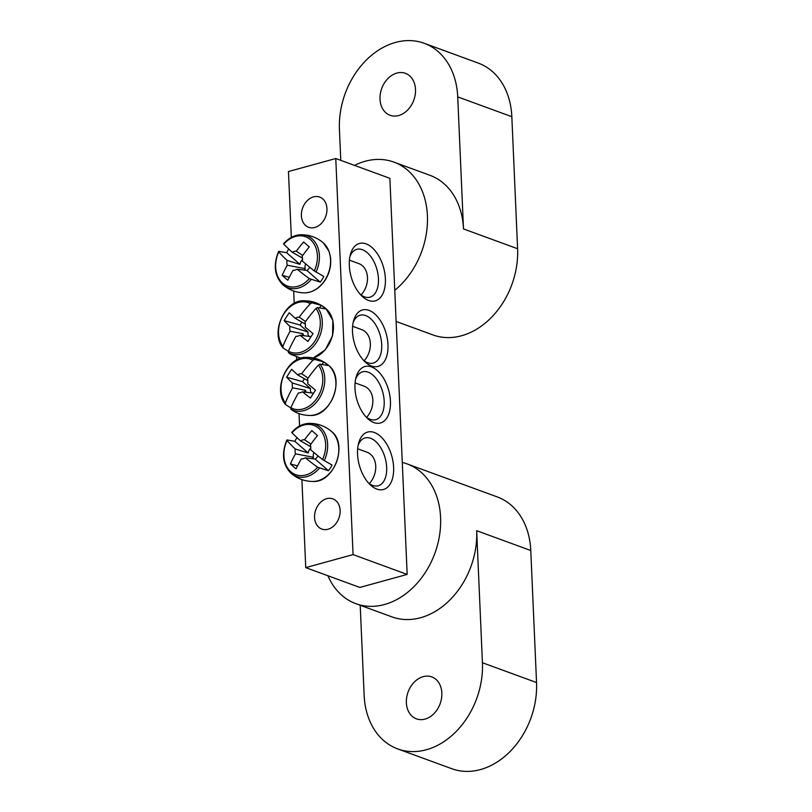 <?xml version="1.0" encoding="UTF-8"?>
<svg xmlns="http://www.w3.org/2000/svg" width="812" height="812" viewBox="0 0 812 812"><rect width="100%" height="100%" fill="white"/><g stroke="black" fill="none" stroke-linecap="round" stroke-linejoin="round"><path stroke-width="1.22" d="M353.129 322.658A24.807 14.058 -105.4 0 1 360.102 315.229A24.807 14.058 -105.4 0 1 380.239 335.427A24.807 14.058 -105.4 0 1 373.266 363.076A24.807 14.058 -105.4 0 1 367.714 362.731A24.807 14.058 -105.4 0 1 363.482 360.264M407.167 574.419L389.872 178.325L335.772 158.523L353.068 554.606L407.167 574.419L359.858 587.441L305.748 567.629L301.902 479.618M299.567 426.016L299.019 413.602M296.684 360L296.553 357.016M294.208 303.424L293.67 291M291.335 237.408L288.453 171.545L335.772 158.523M371.449 365.999A29.273 16.585 74.6 0 0 387.963 348.571A29.273 16.585 74.6 0 0 374.068 313.32A29.273 16.585 74.6 0 0 353.606 320.699A29.273 16.585 74.6 0 0 364.892 361.705A29.273 16.585 74.6 0 0 371.449 365.999M371.49 366.943A29.273 16.585 74.6 0 0 356.072 377.286A29.273 16.585 74.6 0 0 367.359 418.292A29.273 16.585 74.6 0 0 390.359 406.315A29.273 16.585 74.6 0 0 371.49 366.943M374.352 432.481A29.77 16.859 74.6 0 0 358.671 442.997A29.77 16.859 74.6 0 0 370.15 484.703A29.77 16.859 74.6 0 0 393.536 472.523A29.77 16.859 74.6 0 0 374.352 432.481M366.121 243.874A29.77 16.859 74.6 0 0 350.439 254.389A29.77 16.859 74.6 0 0 361.919 296.086A29.77 16.859 74.6 0 0 385.304 283.906A29.77 16.859 74.6 0 0 366.121 243.874M326.678 498.68A16.088 12.292 110.1 0 1 332.879 498.862A16.088 12.292 110.1 0 1 338.888 518.198A16.088 12.292 110.1 0 1 321.816 529.069A16.088 12.292 110.1 0 1 314.792 513.6A16.088 12.292 110.1 0 1 326.678 498.68M313.503 196.9A16.088 12.292 110.1 0 1 319.705 197.072A16.088 12.292 110.1 0 1 325.713 216.408A16.088 12.292 110.1 0 1 308.641 227.289A16.088 12.292 110.1 0 1 301.617 211.82A16.088 12.292 110.1 0 1 313.503 196.9M355.605 379.245A24.807 14.058 -105.4 0 1 362.568 371.815A24.807 14.058 -105.4 0 1 368.13 372.16A24.807 14.058 -105.4 0 1 383.711 396.642A24.807 14.058 -105.4 0 1 375.743 419.662A24.807 14.058 -105.4 0 1 365.958 416.85M349.921 256.582A24.807 14.058 -105.4 0 1 356.823 249.325A24.807 14.058 -105.4 0 1 362.375 249.67A24.807 14.058 -105.4 0 1 377.966 274.151A24.807 14.058 -105.4 0 1 369.998 297.172A24.807 14.058 -105.4 0 1 360.355 294.472M358.153 445.189A24.807 14.058 -105.4 0 1 365.055 437.942A24.807 14.058 -105.4 0 1 370.617 438.287A24.807 14.058 -105.4 0 1 386.197 462.769A24.807 14.058 -105.4 0 1 378.23 485.779A24.807 14.058 -105.4 0 1 368.587 483.089M305.748 567.629L353.068 554.606M310.722 446.732L300.511 440.875A99.176 11.398 36 0 1 291.975 432.806L291.975 432.806A26.258 20.067 110.1 0 1 318.761 428.31A26.258 20.067 110.1 0 1 322.537 459.541L332.067 465.093A28.623 21.873 110.1 0 1 328.444 470.706L317.573 467.235A26.258 20.067 110.1 0 1 290.787 471.731A26.258 20.067 110.1 0 1 287.022 440.5L287.103 439.962L294.837 441.312A28.623 21.873 110.1 0 1 296.532 438.389A28.623 21.873 110.1 0 1 297.019 437.658M300.511 440.875A9.835 7.521 110.1 0 1 304.561 439.759A99.176 67.741 -47.2 0 1 311.869 430.593A98.567 11.327 36 0 0 317.512 435.526A99.176 54.536 129.8 0 0 310.377 444.844A9.835 7.521 110.1 0 1 310.59 449.686A99.176 11.398 36 0 0 322.537 459.541M317.573 467.235A99.176 24.604 -150.5 0 1 305.342 457.816A9.835 7.521 110.1 0 1 301.303 458.932A99.176 54.536 129.8 0 0 296.045 468.849A98.567 24.451 -150.5 0 1 290.402 463.916A99.176 67.741 -47.2 0 1 295.487 453.847A9.835 7.521 110.1 0 1 295.274 449.006A99.176 24.604 -150.5 0 1 287.022 440.5L287.103 439.962M317.949 455.826A6.77 5.176 110.1 0 1 315.107 459.044L328.444 470.706M315.107 459.044L305.342 457.816M357.656 448.772L367.004 452.193A19.356 14.789 110.1 0 1 369.287 483.607M313.99 452.558A5.552 4.243 -69.9 0 0 313.462 457.257L295.487 453.847M295.274 449.006L308.184 452.974A6.77 5.176 110.1 0 1 310.752 448.143M304.561 439.759L310.915 444.103M290.402 463.916L297.527 465.885M313.462 457.257L312.518 458.719M294.837 441.312L308.184 452.974M302.48 258.125L292.279 252.258A99.176 11.398 36 0 1 283.743 244.189L283.743 244.189A26.258 20.067 110.1 0 1 310.529 239.702A26.258 20.067 110.1 0 1 314.295 270.934L323.836 276.476A28.623 21.873 110.1 0 1 322.141 279.389A28.623 21.873 110.1 0 1 320.212 282.099L309.342 278.628A26.258 20.067 110.1 0 1 282.556 283.114A26.258 20.067 110.1 0 1 278.78 251.882L278.871 251.355L286.606 252.694A28.623 21.873 110.1 0 1 288.788 249.04M309.342 278.628A99.176 24.604 -150.5 0 1 297.111 269.208A9.835 7.521 110.1 0 1 293.061 270.315A99.176 54.536 129.8 0 0 287.813 280.231A98.567 24.451 -150.5 0 1 282.17 275.298A99.176 67.741 -47.2 0 1 287.245 265.23A9.835 7.521 110.1 0 1 287.042 260.388A99.176 24.604 -150.5 0 1 278.78 251.882L278.871 251.355M287.042 260.388L299.943 264.367A6.77 5.176 110.1 0 1 302.511 259.535M286.606 252.694L299.943 264.367M292.279 252.258A9.835 7.521 110.1 0 1 296.319 251.141A99.176 67.741 -47.2 0 1 303.637 241.976A98.567 11.327 36 0 0 309.27 246.919A99.176 54.536 129.8 0 0 302.135 256.237A9.835 7.521 110.1 0 1 302.348 261.068A99.176 11.398 36 0 0 314.295 270.934M349.424 260.165L358.762 263.585A19.356 14.789 110.1 0 1 362.416 265.757A19.356 14.789 110.1 0 1 361.046 294.989M309.717 267.209A6.77 5.176 110.1 0 1 306.875 270.426L297.111 269.208M296.319 251.141L302.673 255.486M305.759 263.941A5.552 4.243 -69.9 0 0 305.221 268.65L287.245 265.23M282.17 275.298L289.285 277.268M305.221 268.65L304.287 270.102M306.875 270.426L320.212 282.099M290.808 407.949L285.56 404.549L285.377 402.965A26.258 20.067 110.1 0 1 286.372 370.424A26.258 20.067 110.1 0 1 312.904 360.234L314.63 359.432L323.694 361.939A28.623 21.873 110.1 0 1 325.815 363.522A28.623 21.873 110.1 0 1 327.713 365.451L319.979 364.111L318.405 365.055A26.258 20.067 110.1 0 1 317.421 397.596A26.258 20.067 110.1 0 1 290.879 407.776L290.909 409.228L293.041 410.791M318.405 365.055A99.176 54.536 129.8 0 0 307.494 378.828A9.835 7.521 110.1 0 1 307.707 383.67A99.176 11.398 36 0 0 315.533 390.186A98.567 54.191 129.8 0 0 310.448 398.073A99.176 24.604 -150.5 0 1 302.46 391.8A9.835 7.521 110.1 0 1 298.42 392.917A99.176 54.536 129.8 0 0 290.879 407.776M285.56 404.549L285.448 404.427C272.467 389.608 287.123 356.407 306.185 357.351C314.62 357.28 322.049 359.939 328.484 365.309A27.76 21.213 110.1 0 1 328.637 365.441A27.76 21.213 110.1 0 1 333.722 395.789A27.76 21.213 110.1 0 1 310.123 415.45C331.276 416.942 345.597 377.834 328.484 365.309M285.377 402.965A99.176 67.741 -47.2 0 1 292.604 387.832A9.835 7.521 110.1 0 1 292.391 382.99A99.176 24.604 -150.5 0 1 286.616 377.225A98.567 67.325 -47.2 0 1 291.701 369.338A99.176 11.398 36 0 0 297.628 374.86A9.835 7.521 110.1 0 1 301.678 373.743A99.176 67.741 -47.2 0 1 312.904 360.234M306.5 392.308A6.77 5.176 110.1 0 1 305.444 390.267L304.307 392.034M305.444 390.267L292.604 387.832M355.077 382.868L364.121 386.177A19.356 14.789 110.1 0 1 366.618 417.358M307.839 380.716L297.628 374.86M301.678 373.743L308.032 378.087M292.391 382.99L310.458 388.552A5.552 4.243 -69.9 0 0 311.443 392.927M313.523 393.191L302.46 391.8M286.616 377.225L302.551 381.63L310.458 388.552M304.409 378.747L302.551 381.63M323.694 361.939L322.283 364.131M288.341 351.363L283.094 347.962L282.911 346.379A26.258 20.067 110.1 0 1 283.895 313.838A26.258 20.067 110.1 0 1 310.438 303.647L312.153 302.846L321.227 305.353A28.623 21.873 110.1 0 1 323.349 306.936A28.623 21.873 110.1 0 1 325.247 308.864L317.512 307.525L315.939 308.469A26.258 20.067 110.1 0 1 314.944 341.01A26.258 20.067 110.1 0 1 288.412 351.19L288.443 352.641L290.564 354.205M315.939 308.469A99.176 54.536 129.8 0 0 305.018 322.252A9.835 7.521 110.1 0 1 305.231 327.084A99.176 11.398 36 0 0 313.056 333.6A98.567 54.191 129.8 0 0 307.981 341.487A99.176 24.604 -150.5 0 1 299.993 335.224A9.835 7.521 110.1 0 1 295.944 336.33A99.176 54.536 129.8 0 0 288.412 351.19M283.094 347.962L282.982 347.84C270 333.022 284.657 299.821 303.718 300.775C312.153 300.704 319.583 303.353 326.018 308.722A27.76 21.213 110.1 0 1 326.16 308.854A27.76 21.213 110.1 0 1 332.321 335.843A27.76 21.213 110.1 0 1 313.27 357.96M282.911 346.379A99.176 67.741 -47.2 0 1 290.128 331.245A9.835 7.521 110.1 0 1 289.925 326.404A99.176 24.604 -150.5 0 1 284.149 320.638A98.567 67.325 -47.2 0 1 289.234 312.752A99.176 11.398 36 0 0 295.162 318.274A9.835 7.521 110.1 0 1 299.202 317.157A99.176 67.741 -47.2 0 1 310.438 303.647M304.023 335.721A6.77 5.176 110.1 0 1 302.967 333.681L301.831 335.447M302.967 333.681L290.128 331.245M352.611 326.292L361.644 329.601A19.356 14.789 110.1 0 1 364.152 360.772M305.363 324.14L295.162 318.274M299.202 317.157L305.556 321.501M289.925 326.404L307.992 331.966A5.552 4.243 -69.9 0 0 308.976 336.341M311.057 336.604L299.993 335.224M284.149 320.638L300.075 325.044L307.992 331.966M301.932 322.161L300.075 325.044M321.227 305.353L319.816 307.545M441.85 692.991A22.33 17.062 -69.9 0 0 431.791 676.914A22.33 17.062 -69.9 0 0 408.091 692.007A22.33 17.062 -69.9 0 0 416.434 718.843A22.33 17.062 -69.9 0 0 441.85 692.991M327.936 575.759A74.43 56.881 -69.9 0 0 355.859 603.671L391.932 616.876A74.43 56.881 -69.9 0 0 476.664 530.703L482.429 662.734A74.43 56.881 110.1 0 1 397.697 748.908A74.43 56.881 110.1 0 1 364.141 695.295L360.213 605.265M355.859 603.671A74.43 56.881 -69.9 0 0 434.856 553.337A74.43 56.881 -69.9 0 0 407.045 463.885L497.218 496.903A74.43 56.881 110.1 0 1 530.774 550.516L476.664 530.703M407.045 463.885A74.43 56.881 -69.9 0 0 402.275 462.444M397.697 748.908L451.797 768.72A74.43 56.881 -69.9 0 0 536.539 682.547L530.774 550.516M380.016 99.196A22.33 17.062 -69.9 0 0 390.085 115.284A22.33 17.062 -69.9 0 0 413.785 100.18A22.33 17.062 -69.9 0 0 405.442 73.344A22.33 17.062 -69.9 0 0 380.016 99.196M396.124 321.461L432.857 334.909A74.43 56.881 110.1 0 0 517.599 248.736L463.49 228.923A74.43 56.881 -69.9 0 0 429.944 175.311L393.871 162.095A74.43 56.881 -69.9 0 0 354.519 165.384M394.764 290.31A74.43 56.881 -69.9 0 0 427.416 215.718A74.43 56.881 -69.9 0 0 393.871 162.095M463.49 228.923L457.724 96.892A74.43 56.881 110.1 0 0 424.179 43.28A74.43 56.881 110.1 0 0 339.436 129.453L340.786 160.36M517.599 248.736L511.834 116.705A74.43 56.881 -69.9 0 0 478.278 63.092L424.179 43.28M331.367 431.324A27.76 21.213 110.1 0 1 336.645 461.693A27.76 21.213 110.1 0 1 313.006 481.465C334.158 482.957 348.48 443.849 331.367 431.324C324.932 425.955 317.502 423.296 309.067 423.367C302.643 423.631 296.867 426.655 291.752 432.441M286.819 440.084C281.358 453.634 282.698 464.647 290.848 473.142A27.669 21.142 -69.9 0 0 319.38 468.199M324.201 460.719A27.669 21.142 -69.9 0 0 309.067 423.367M323.277 242.839A27.76 21.213 110.1 0 1 324.912 280.14A27.76 21.213 110.1 0 1 304.774 292.858C312.884 292.533 319.725 288.219 325.287 279.917C329.631 272.842 331.377 265.372 330.525 257.516L328.992 251.263L323.288 242.849A27.76 21.213 110.1 0 0 323.135 242.707L323.288 242.849M315.959 272.101A27.669 21.142 -69.9 0 0 300.836 234.759C309.27 234.688 316.7 237.337 323.135 242.707M278.587 251.476C273.126 265.017 274.466 276.039 282.606 284.525A27.669 21.142 -69.9 0 0 311.138 279.592M314.63 359.432A27.669 21.142 -69.9 0 0 306.185 357.351M290.909 409.228A27.669 21.142 -69.9 0 0 319.126 398.641A27.669 21.142 -69.9 0 0 319.979 364.111M312.153 302.846A27.669 21.142 -69.9 0 0 303.718 300.775M288.443 352.641A27.669 21.142 -69.9 0 0 316.66 342.055A27.669 21.142 -69.9 0 0 317.512 307.525M536.539 682.547L482.429 662.734M511.834 116.705L457.724 96.892M290.848 473.142C297.182 478.623 304.571 481.394 313.006 481.465M282.606 284.525C288.95 290.006 296.329 292.787 304.774 292.858M300.836 234.759C294.411 235.023 288.636 238.038 283.51 243.823M293.091 410.852C298.349 413.917 304.033 415.45 310.123 415.45M326.018 308.722L332.829 320.375L332.555 335.792L325.236 349.881L313.33 357.97M290.625 354.276L300.927 358.214"/></g></svg>
